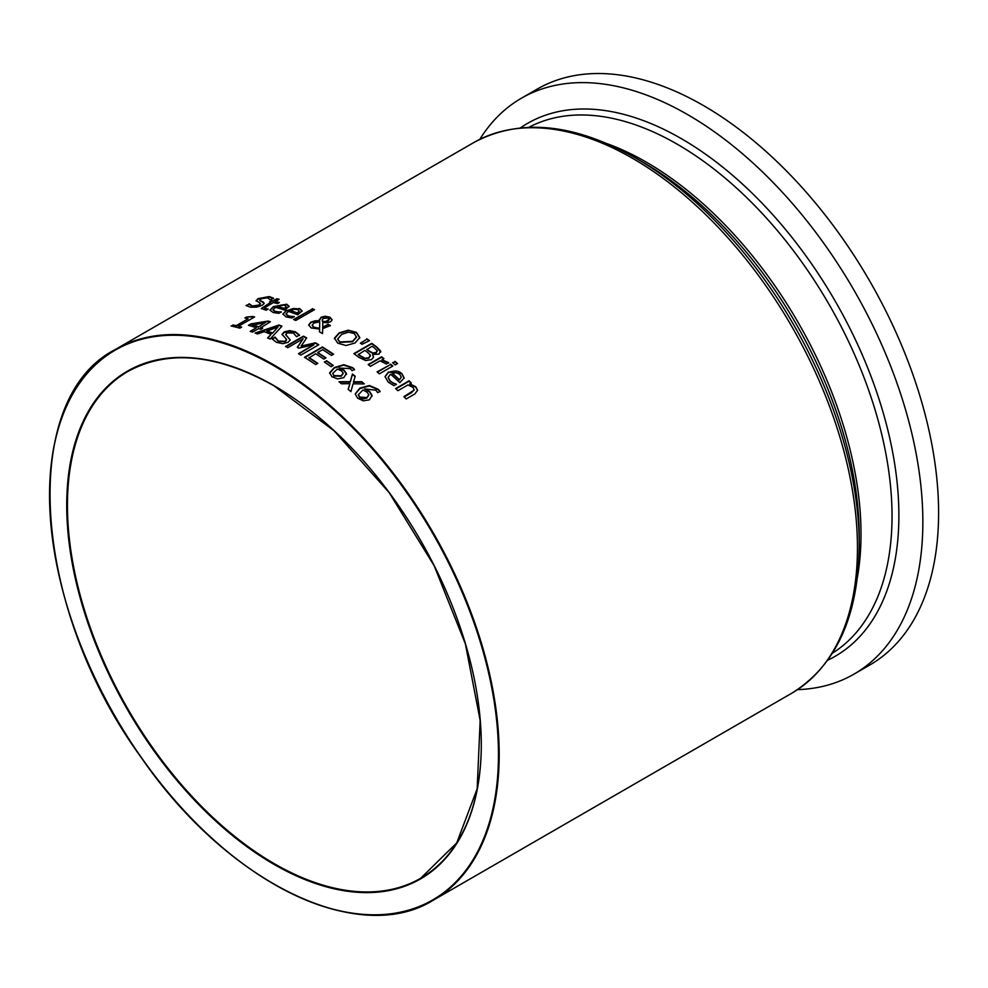 <?xml version="1.0" encoding="UTF-8"?>
<svg xmlns="http://www.w3.org/2000/svg" width="988" height="988" viewBox="0 0 988 988"><rect width="100%" height="100%" fill="white"/><g stroke="black" fill="none" stroke-linecap="round" stroke-linejoin="round"><path stroke-width="1.48" d="M353.445 381.813L361.769 381.714A317.951 183.57 60 0 1 364.337 383.924L353.087 383.801L350.901 391.668A317.951 183.57 -120 0 0 348.134 389.297L349.925 383.64L341.527 383.801A317.951 183.57 -120 0 0 338.958 381.726L350.271 381.664L352.432 374.007A317.951 183.57 60 0 1 355.198 376.243L353.445 382.233L361.769 382.146A317.444 183.274 60 0 1 363.831 383.912M339.477 382.146L350.271 382.084L352.432 374.427A317.444 183.274 60 0 1 355.087 376.576M348.245 389.383L349.925 383.64M249.025 303.798A317.951 183.57 60 0 1 249.198 303.822L252.409 305.996L259.375 304.983L259.918 302.995L256.114 300.624L258.189 298.598L269.329 296.561L273.491 298.228L270.65 299.858A317.951 183.57 -120 0 0 270.477 299.833L267.427 297.771L260.918 298.808L260.462 300.784L263.191 301.958L264.191 303.464L262.24 305.267L256.818 307.132L250.52 307.219L246.037 305.527L249.025 304.242A317.444 183.274 60 0 1 249.198 304.267L252.409 306.428L259.375 305.428L259.918 303.44M246.383 305.774L249.025 304.242M259.918 302.995L260.56 303.971M256.114 301.068L258.189 299.043L269.329 296.993L273.491 298.66M259.758 300.241L264.204 303.39M259.708 300.463L260.462 301.217M264.661 308.268L267.958 309.417M264.636 308.305L267.958 309.096M267.958 308.985A317.951 183.57 60 0 1 268.094 309.022L266.068 310.195L261.351 308.515L271.083 302.044A317.951 183.57 -120 0 0 269.563 301.723L271.428 300.636A317.951 183.57 60 0 1 272.947 300.969L276.813 298.747A317.951 183.57 60 0 1 279.073 299.253L275.22 301.908A317.444 183.274 60 0 1 278.863 302.797M270.107 301.834L271.428 301.068A317.444 183.274 60 0 1 272.947 301.402L276.813 299.179A317.444 183.274 60 0 1 278.542 299.562M261.388 308.725L271.083 302.044M275.22 301.488A317.951 183.57 60 0 1 279.382 302.501L277.505 303.588A317.951 183.57 -120 0 0 273.343 302.563L264.661 307.836M269.971 310.306L273.33 307.046L286.693 304.637L289.089 306.7M278.431 311.887L281.185 311.85A317.951 183.57 60 0 1 281.321 311.887L278.851 313.307L273.145 312.529L269.959 310.096L273.33 306.613L286.693 304.218L289.089 306.28L284.754 310.121A317.951 183.57 -120 0 0 275.467 307.33L273.059 309.775L275.084 311.381L281.185 312.27M273.083 309.985L275.084 311.8L278.431 312.307M277.183 306.329A317.951 183.57 60 0 1 284.272 308.417L286.236 306.848L284.717 305.255L280.975 305.082L277.183 306.749A317.444 183.274 60 0 1 284.272 308.849L286.236 306.848M322.693 327.189L328.102 324.311A317.951 183.57 60 0 1 330.449 325.583L322.681 328.658L322.545 333.574A317.951 183.57 -120 0 0 319.47 331.869L319.581 329.066L311.208 327.954L308.664 324.99L310.911 322.162L315.271 320.767L319.445 320.754L321.026 317.284L325.114 316.222L329.906 317.222L332.153 319.779L330.721 321.693L327.596 322.73L322.817 322.471L322.693 327.596L328.102 324.731A317.444 183.274 60 0 1 330.078 325.793M319.235 319.853L321.026 317.691L325.114 316.642L329.906 317.63L332.141 319.989M308.676 325.2L310.911 322.582L315.271 321.186L319.445 321.162L319.223 319.643M319.482 331.882L319.581 329.066M322.323 319.939L322.545 321.816L325.793 321.903L328.139 321.014L329.239 319.457M322.236 320.334L322.545 321.816M319.606 328.325L319.729 321.816L313.974 323.027L312.171 325.151L313.814 327.151L319.606 328.325L313.814 327.571L312.183 325.46M322.545 321.409L325.793 321.483L329.263 319.21L328.312 318.05L323.484 318.358L322.323 319.519M319.606 327.905L319.729 321.816M282.914 314.295L286.273 310.911L293.214 308.478L299.648 308.948L302.044 311.282M291.386 316.432L294.14 316.506A317.951 183.57 60 0 1 294.263 316.568L291.806 317.988L286.088 316.876L282.901 314.085L286.273 310.479L299.648 308.528L302.044 310.862L297.709 314.814A317.951 183.57 -120 0 0 288.41 311.356L286.014 313.9L288.039 315.728L294.14 316.926M286.026 314.11L288.039 316.148L291.386 316.852M290.139 310.356A317.951 183.57 60 0 1 297.227 312.961L299.179 311.306L297.66 309.553L293.918 309.195L290.139 310.788A317.444 183.274 60 0 1 297.227 313.381L299.179 311.306M372.6 354.445L373.489 357.286L371.5 359.632L365.597 360.509L359.002 357.421A317.951 183.57 -120 0 0 353.865 353.642L371.76 343.318A317.951 183.57 60 0 1 376.502 346.8L380.479 350.789L379.022 354.136L372.6 354.445L373.526 356.964M354.186 353.877L371.76 343.725A317.444 183.274 60 0 1 376.502 347.208L380.713 352.061M358.274 354.198A317.951 183.57 60 0 1 360.2 355.631L365.017 358.261L368.919 357.755L370.253 355.025L367.585 352.383A317.951 183.57 -120 0 0 364.893 350.382L358.274 354.618A317.444 183.274 60 0 1 360.2 356.051L365.017 358.681L368.919 358.175L370.253 355.445M370.253 355.025L370.451 356.125M366.869 349.233A317.951 183.57 60 0 1 369.574 351.234L372.908 352.975L376.218 352.407L377.169 350.629L374.39 347.899A317.951 183.57 -120 0 0 372.106 346.22L366.869 349.653A317.444 183.274 60 0 1 369.574 351.654L372.908 353.383L376.218 352.827L377.169 351.049M377.169 350.629L377.243 351.271M380.726 351.851L380.479 351.209M312.245 308.713A317.951 183.57 60 0 1 314.517 309.652L295.82 320.445A317.951 183.57 -120 0 0 293.56 319.507L312.245 309.133A317.444 183.274 60 0 1 314.098 309.886M293.979 319.68L312.245 309.133M377.404 372.13L390.544 364.547A317.444 183.274 60 0 1 392.508 366.227M390.544 364.127A317.951 183.57 60 0 1 392.804 366.054L379.38 373.81A317.951 183.57 -120 0 0 377.107 371.871L390.544 364.547M348.245 330.177L356.421 332.388L359.768 337.563L355.013 343.009L345.973 345.528L337.773 343.157L334.438 338.131L339.193 332.87L348.245 330.177L356.421 332.795L359.768 337.982M334.426 338.736L339.193 333.277L348.245 330.597M337.711 339.143L339.847 342.391L352.531 341.749L356.483 337.229L354.371 333.586L348.542 332.153L341.675 334.376L337.698 338.933L339.847 341.971L352.531 341.329L356.532 336.871M388.148 377.589L390.161 381.356L396.262 384.567M385.036 376.848L388.408 372.476C394.854 370.204 399.313 370.673 401.783 373.872L404.166 378.318M392.261 373.155A317.951 183.57 60 0 1 399.362 379.59L401.289 377.317L399.794 374.39L396.052 372.587L392.261 373.588A317.444 183.274 60 0 1 399.362 380.022L401.301 377.206M393.508 383.122L396.262 384.134A317.951 183.57 60 0 1 396.398 384.258L393.928 385.678L388.222 382.084L385.036 376.626L388.408 372.044L401.783 373.439L404.166 377.885L399.831 382.64A317.951 183.57 -120 0 0 390.544 374.156L388.136 377.367L390.161 380.923L393.508 383.554M366.82 338.785A317.951 183.57 60 0 1 369.487 340.662L362.003 344.306A317.951 183.57 -120 0 0 360.373 343.169L366.82 339.205A317.444 183.274 60 0 1 369.142 340.823M360.682 343.379L366.82 339.205M409.835 383.838L415.787 386.753L417.591 390.272L414.898 393.928L406.192 398.954A317.951 183.57 -120 0 0 403.919 396.67L414.145 390.075L413.046 387.407L407.945 384.937L397.905 390.729A317.951 183.57 -120 0 0 395.645 388.556L409.069 380.812A317.951 183.57 60 0 1 411.329 382.986L409.835 384.283L415.787 387.197L417.578 390.495M395.929 388.827L409.069 381.245A317.444 183.274 60 0 1 411.057 383.146M404.203 396.954L411.576 392.693L414.244 389.729M381.887 359.756L388.667 362.645L386.32 364.004A317.951 183.57 -120 0 0 386.209 363.905L379.985 360.855L370.451 366.35A317.951 183.57 -120 0 0 368.191 364.535L381.627 356.779A317.951 183.57 60 0 1 383.887 358.607L381.887 360.175L388.667 363.078M381.627 356.779L381.627 357.199A317.444 183.274 60 0 1 383.579 358.78M368.499 364.782L381.627 357.199M260.585 327.46A317.951 183.57 60 0 1 262.709 328.214L260.783 329.325A317.951 183.57 -120 0 0 258.646 328.572L252.508 332.116A317.951 183.57 -120 0 0 250.199 331.338L256.349 327.781A317.951 183.57 -120 0 0 248.445 325.311L250.964 323.854L268.193 321.038A317.951 183.57 60 0 1 270.391 321.792L260.585 327.88A317.444 183.274 60 0 1 262.265 328.473M248.927 325.46L250.964 324.286L268.193 321.458A317.444 183.274 60 0 1 269.934 322.051M250.656 331.486L256.349 327.781M258.276 327.09L265.266 322.631L252.261 325.188A317.444 183.274 60 0 1 258.276 327.09L265.266 322.631M252.261 324.756A317.951 183.57 60 0 1 258.276 326.67M394.978 361.349A317.951 183.57 60 0 1 397.546 363.547L395.2 364.905A317.951 183.57 -120 0 0 392.631 362.707L394.978 361.781A317.444 183.274 60 0 1 397.25 363.72M392.928 362.966L394.978 361.781M267.896 338.106L270.996 334.413A317.951 183.57 -120 0 0 264.167 331.672L257.535 333.944A317.951 183.57 -120 0 0 255.126 333.055L279.048 325.003A317.951 183.57 60 0 1 281.988 326.176L270.119 339.069A317.951 183.57 -120 0 0 267.612 337.982L270.996 334.413M255.719 333.265L279.048 325.423A317.444 183.274 60 0 1 281.704 326.485M272.367 333.376L278.023 326.966L266.846 331.165A317.444 183.274 60 0 1 272.367 333.376L278.023 326.966M266.846 330.745A317.951 183.57 60 0 1 272.367 332.968M246.555 317.037L252.743 316.481A317.951 183.57 60 0 1 254.608 316.95L238.479 326.262A317.951 183.57 60 0 1 241.652 327.102L239.825 328.164A317.951 183.57 -120 0 0 231.093 325.966L232.921 325.336A317.444 183.274 60 0 1 236.169 326.102L248.161 318.754A317.951 183.57 -120 0 0 244.913 317.988L246.555 317.037L252.743 316.901A317.444 183.274 60 0 1 254.089 317.247M231.637 326.089L232.921 325.336M232.921 324.904A317.951 183.57 60 0 1 236.169 325.67L236.169 326.102M236.169 325.67L248.161 318.754M238.479 326.262L238.479 326.682A317.444 183.274 60 0 1 241.158 327.399M245.456 318.111L246.555 317.469M285.693 334.549L290.188 340.045M282.086 334.734L284.161 332.351L295.288 332.178L299.45 335.463M272.219 339.106L274.997 337.513A317.444 183.274 60 0 1 275.17 337.587L278.369 341.465L285.347 341.687L286.557 340.02M275.17 337.167L278.369 341.058L285.347 341.268L286.397 339.217L282.086 334.327L284.161 331.931L289.496 330.597L295.288 331.758L299.45 335.043L296.61 336.686A317.951 183.57 -120 0 0 296.437 336.599L293.399 333.018L286.878 332.919L285.865 334.969L290.2 339.847L288.2 342.293L282.778 343.663L276.492 342.33L272.009 338.81L274.997 337.093A317.951 183.57 60 0 1 275.17 337.167L275.17 337.587M313.9 344.775L298.747 348.147A317.951 183.57 -120 0 0 297.302 347.331L303.155 338.761L287.743 347.665A317.951 183.57 -120 0 0 285.52 346.492L303.415 336.155A317.951 183.57 60 0 1 306.663 337.884L301.167 346.084L315.456 342.811A317.951 183.57 60 0 1 318.754 344.763L300.858 355.087A317.951 183.57 -120 0 0 298.487 353.679L313.9 344.775L298.833 353.889M297.499 347.443L303.155 338.761M315.456 342.811L315.456 343.219A317.444 183.274 60 0 1 318.408 344.96M301.167 346.084L315.456 343.219M303.415 336.155L303.415 336.575A317.444 183.274 60 0 1 306.453 338.18M285.903 346.689L303.415 336.575M308.985 357.57A317.951 183.57 60 0 1 317.803 363.325L315.678 364.547A317.951 183.57 -120 0 0 304.489 357.298L322.384 346.973A317.951 183.57 60 0 1 333.574 354.223L331.462 355.445A317.951 183.57 -120 0 0 322.644 349.678L317.741 352.506A317.951 183.57 60 0 1 325.966 357.878L323.842 359.101A317.951 183.57 -120 0 0 315.629 353.729L308.985 357.977A317.444 183.274 60 0 1 317.469 363.522M317.741 352.506L317.741 352.926A317.444 183.274 60 0 1 325.632 358.064M304.835 357.52L322.384 347.381A317.444 183.274 60 0 1 333.24 354.408M326.485 360.694A317.951 183.57 60 0 1 333.252 365.461L331.079 366.709A317.951 183.57 -120 0 0 324.311 361.941L326.485 361.102A317.444 183.274 60 0 1 332.931 365.646M324.644 362.176L326.485 361.102M339.069 368.067L344.046 370.167L346.455 373.464L343.824 377.638L337.649 378.898L331.968 376.774L329.646 372.859L334.29 367.585L343.725 364.708L352.679 367.647L354.457 369.376L352.148 370.71A317.951 183.57 -120 0 0 352.049 370.624L350.283 368.598L339.069 368.067L344.046 370.586L346.516 374.304M329.646 373.279L334.29 368.005L343.725 365.128L352.679 368.067L354.457 369.796M332.721 373.378L333.944 375.65L341.292 375.773L343.194 373.032L341.527 370.908L337.353 369.067L332.721 373.378L333.944 376.07L341.292 376.193L343.194 373.439M355.248 393.866L359.891 388.123L369.339 385.518L378.281 389.309L380.071 391.322L377.762 392.656A317.951 183.57 -120 0 0 377.663 392.569L375.885 390.211L364.683 388.951L369.66 391.569L372.056 395.361L369.438 399.807L363.263 400.832L357.57 398.139L355.26 394.076L359.891 388.543L369.339 385.95L378.281 389.741L380.071 391.754M364.683 388.951L369.66 392.001L372.118 396.287M358.335 394.422L359.546 397.015L366.894 397.596L368.796 394.681L367.128 392.224L362.954 389.939L358.323 394.867M358.335 394.854L359.546 397.448L362.979 399.004L366.894 398.028L368.796 395.114M797.538 689.636A332.524 191.981 -120 0 0 853.99 674.137A332.524 191.981 -120 0 0 922.854 521.911A332.524 191.981 -120 0 0 777.704 187.275A332.524 191.981 -120 0 0 521.466 98.183A332.524 191.981 -120 0 0 479.822 139.32M853.99 674.137L869.736 665.048A332.524 191.981 -120 0 0 938.6 512.821A332.524 191.981 -120 0 0 793.45 178.186A332.524 191.981 -120 0 0 537.213 89.093L521.466 98.183M274.182 884.309A317.951 183.57 -120 0 0 433.337 900.154A317.951 183.57 -120 0 0 499.187 754.61A317.951 183.57 -120 0 0 274.368 365.202A317.951 183.57 -120 0 0 115.398 349.456A317.951 183.57 -120 0 0 49.548 495.013A317.951 183.57 -120 0 0 49.548 495.21M857.461 547.76A317.951 183.57 60 0 1 791.61 693.317L433.337 900.154C358.545 946.813 227.203 882.667 141.593 758.018C31.665 607.879 18.068 398.819 115.398 349.456L473.672 142.618A317.951 183.57 60 0 1 632.641 158.364A317.951 183.57 60 0 1 857.461 547.76M791.61 693.317C836.009 665.789 858.547 616.45 859.239 545.277A316.172 182.545 -120 0 0 635.679 158.055L635.679 158.055C573.707 123.08 519.7 117.93 473.672 142.618M635.679 158.055L643.262 162.44A305.453 176.358 60 0 1 643.262 162.44A305.453 176.358 60 0 1 859.239 536.533L859.239 545.277M857.436 577.066A303.674 175.321 -120 0 0 861.017 534.051A303.674 175.321 -120 0 0 646.288 162.131A303.674 175.321 -120 0 0 607.25 143.729M528.926 127.279A303.674 175.321 60 0 1 677.286 144.236A303.674 175.321 60 0 1 892.028 516.156A303.674 175.321 60 0 1 832.514 653.13M827.783 660.169A307.676 177.63 -120 0 0 898.882 515.452A307.676 177.63 -120 0 0 681.325 138.641A307.676 177.63 -120 0 0 520.454 127.86M481.292 744.483A292.646 168.96 60 0 1 420.69 878.246A292.646 168.96 60 0 1 195.179 799.835A292.646 168.96 60 0 1 67.443 505.337A292.646 168.96 60 0 1 128.057 371.377A292.646 168.96 60 0 1 274.195 385.765M274.009 385.666A293.152 169.244 -120 0 0 66.727 505.337A293.152 169.244 -120 0 0 274.009 864.364A293.152 169.244 -120 0 0 481.292 744.693A293.152 169.244 -120 0 0 274.009 385.666M498.471 754.61A317.444 183.274 60 0 1 274.009 884.211A317.444 183.274 60 0 1 49.548 495.42A317.444 183.274 60 0 1 274.009 365.819A317.444 183.274 60 0 1 498.471 754.61M420.69 878.246L456.752 842.9L477.179 788.77L480.156 720.462L465.385 643.904L434.152 565.704L389.136 492.592L334.203 430.879L274.121 385.888C217.335 354.099 168.652 349.258 128.057 371.377"/></g></svg>
